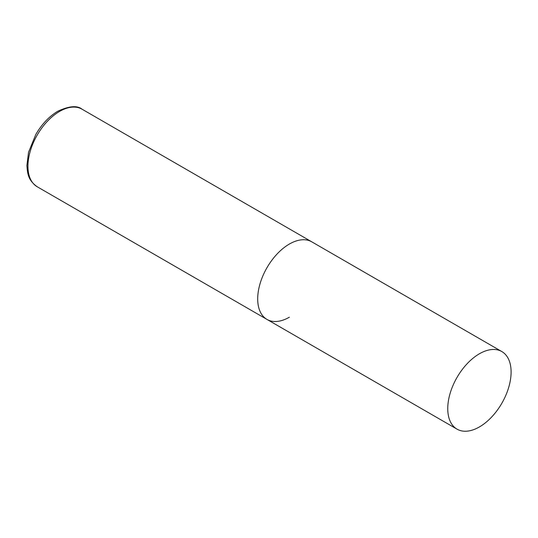 <?xml version="1.0" encoding="UTF-8"?>
<svg xmlns="http://www.w3.org/2000/svg" width="538" height="538" viewBox="0 0 538 538"><rect width="100%" height="100%" fill="white"/><g stroke="black" fill="none" stroke-linecap="round" stroke-linejoin="round"><path stroke-width="0.81" d="M289.37 317.198A44.795 25.864 -60 0 1 266.976 319.417A44.795 25.864 -60 0 1 260.11 283.519A44.795 25.864 -60 0 1 289.37 244.05A44.795 25.864 -60 0 1 311.771 241.831A44.795 25.864 120 0 0 277.252 253.828A44.795 25.864 120 0 0 257.695 298.913A44.795 25.864 120 0 0 266.976 319.417L37.223 186.773A44.795 25.864 -60 0 1 30.357 150.875A44.795 25.864 -60 0 1 59.617 111.4A44.795 25.864 -60 0 1 82.018 109.18C77.156 105.3 69.093 105.979 57.828 111.225C49.187 116.369 41.85 124.11 35.824 134.433L28.534 152.281L26.9 165.522C27.539 173.666 28.016 180.183 37.223 186.773M511.1 372.061A44.795 25.864 120 0 0 501.82 351.556A44.795 25.864 120 0 0 467.3 363.553A44.795 25.864 120 0 0 447.75 408.638A44.795 25.864 120 0 0 457.024 429.142A44.795 25.864 120 0 0 491.544 417.145A44.795 25.864 120 0 0 511.1 372.061M501.82 351.556L82.018 109.18M266.976 319.417L457.024 429.142"/></g></svg>
